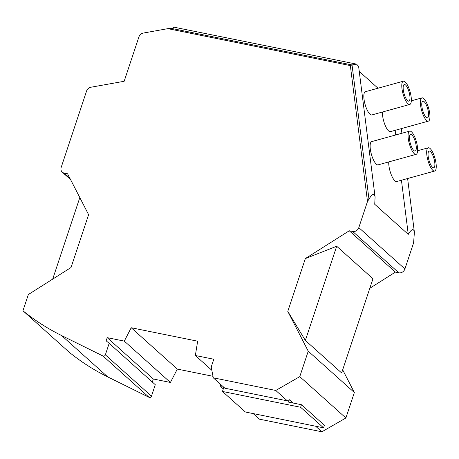 <?xml version="1.0" encoding="UTF-8"?>
<svg xmlns="http://www.w3.org/2000/svg" width="459" height="459" viewBox="0 0 459 459"><rect width="100%" height="100%" fill="white"/><g stroke="black" fill="none" stroke-linecap="round" stroke-linejoin="round"><path stroke-width="0.69" d="M167.839 28.653L350.349 65.603L352.036 64.948L171.918 28.487L167.839 28.653L143.288 33.065A5.169 4.447 -48.1 0 0 138.911 36.932L124.159 81.283L90.939 87.227A5.169 4.447 131.9 0 0 86.556 91.1L61.19 167.363A5.169 4.447 -48.1 0 0 62.246 172.125A5.169 4.447 -48.1 0 0 64.111 173.049L67.565 173.749L88.604 214.686L71.03 267.505L28.355 294.523L22.95 310.766A275.67 237.033 -48.1 0 0 61.598 335.546L107.704 376.885L149.1 397.345A1.721 1.48 131.9 0 0 151.464 396.174L155.285 384.694L109.173 343.355L105.358 354.836A1.721 1.48 131.9 0 1 102.988 356.006L61.598 335.546M22.95 310.766L69.057 352.105A275.67 237.033 -48.1 0 0 107.704 376.885M152.319 382.031L153.329 378.996L107.217 337.663L106.161 340.842L109.173 343.355M52.693 279.112L79.814 197.588M359.248 71.409L377.992 88.22M171.918 28.487L174.259 27.236L356.534 64.134L358.611 66.371L375.089 196.986C374.36 192.912 372.318 193.623 368.967 199.131L367.493 201.512L358.812 227.612A5.169 4.447 131.9 0 1 352.713 231.474L398.825 272.812A5.169 4.447 131.9 0 0 404.918 268.951L413.605 242.851L414.391 232.22C413.657 228.14 411.614 228.857 408.263 234.36L374.733 204.295L375.089 196.986M107.217 337.663L124.303 341.117L170.409 382.456L177.323 369.082L212.987 376.305M153.329 378.996L170.409 382.456M369.805 288.298L395.365 272.112L349.259 230.774L352.713 231.474M395.365 272.112L398.825 272.812M341.639 372.955L372.972 278.774L336.694 246.248L305.361 340.435L341.639 372.955M124.303 341.117L131.211 327.743L177.323 369.082M305.361 340.435L287.787 311.386L308.241 351.187L299.773 376.644L345.879 417.983L354.348 392.525L342.684 369.822M308.241 351.187L354.348 392.525M299.773 376.644L275.761 390.46L287.357 400.856L224.87 388.205L213.28 377.809L275.761 390.46M293.031 403.019L289.336 399.714L287.357 400.856M315.66 426.233L321.868 431.799L345.879 417.983M213.28 377.809L211.209 367.005L213.791 359.236L195.356 355.501L211.834 370.281M195.356 355.501L197.651 341.198L131.211 327.743M349.259 230.774L305.355 258.566L336.694 246.248M368.967 199.131L352.036 64.948L356.534 64.134M350.349 65.603L367.493 201.512M395.136 130.322L395.727 134.963M401.436 180.232L408.263 234.36M403.352 81.203L365.398 91.702A12.06 3.683 74.5 0 0 364.027 99.213A12.06 3.683 74.5 0 0 371.83 114.951L409.784 104.451A12.06 3.683 74.5 0 0 411.149 96.941A12.06 3.683 74.5 0 0 403.352 81.203A12.06 3.683 74.5 0 0 401.981 88.719A12.06 3.683 74.5 0 0 409.784 104.451M409.652 131.113L371.698 141.607A12.06 3.683 74.5 0 0 370.327 149.123A12.06 3.683 74.5 0 0 378.124 164.856L416.078 154.362A12.06 3.683 74.5 0 0 417.449 146.851A12.06 3.683 74.5 0 0 409.652 131.113A12.06 3.683 74.5 0 0 408.281 138.629A12.06 3.683 74.5 0 0 416.078 154.362M434.679 171.041A12.06 3.683 -105.5 0 1 426.881 155.303A12.06 3.683 -105.5 0 1 428.253 147.792A12.06 3.683 -105.5 0 1 436.05 163.524A12.06 3.683 -105.5 0 1 434.679 171.041L396.725 181.534A12.06 3.683 -105.5 0 1 388.928 165.797A12.06 3.683 -105.5 0 1 388.75 161.918M428.385 121.13A12.06 3.683 -105.5 0 1 420.582 105.398A12.06 3.683 -105.5 0 1 421.953 97.882A12.06 3.683 -105.5 0 1 429.75 113.614A12.06 3.683 -105.5 0 1 428.385 121.13L390.431 131.624A12.06 3.683 -105.5 0 1 382.628 115.892A12.06 3.683 -105.5 0 1 382.45 112.013M403.295 89.895A8.612 2.628 74.5 0 0 408.866 101.135A8.612 2.628 74.5 0 0 409.841 95.765A8.612 2.628 74.5 0 0 404.27 84.525A8.612 2.628 74.5 0 0 403.295 89.895M409.589 139.8A8.612 2.628 74.5 0 0 415.16 151.04A8.612 2.628 74.5 0 0 416.141 145.675A8.612 2.628 74.5 0 0 410.57 134.435A8.612 2.628 74.5 0 0 409.589 139.8M253.179 413.582L259.387 419.147L321.868 431.799M289.336 399.714L288.539 402.113L301.465 404.729L324.393 425.281L323.543 427.828L245.381 412.004L222.454 391.452L223.831 387.316L220.825 386.707L219.62 383.5M434.742 162.348A8.612 2.628 -105.5 0 1 433.761 167.719A8.612 2.628 -105.5 0 1 428.19 156.479A8.612 2.628 -105.5 0 1 429.171 151.114A8.612 2.628 -105.5 0 1 434.742 162.348M428.442 112.444A8.612 2.628 -105.5 0 1 427.467 117.808A8.612 2.628 -105.5 0 1 421.896 106.568A8.612 2.628 -105.5 0 1 422.871 101.204A8.612 2.628 -105.5 0 1 428.442 112.444M287.787 311.386L305.355 258.566M301.465 404.729L300.622 407.276L222.454 391.452M223.298 388.922L220.825 386.707M323.543 427.828L300.622 407.276M64.111 173.049L69.854 178.201M102.988 356.006L149.1 397.345M105.358 354.836L151.464 396.174M358.812 227.612L404.918 268.951M70.566 179.584L62.246 172.125M421.953 97.882L411.327 100.819M428.253 147.792L417.627 150.73M414.391 232.22L407.615 178.522M401.9 133.259L401.315 128.612"/></g></svg>
